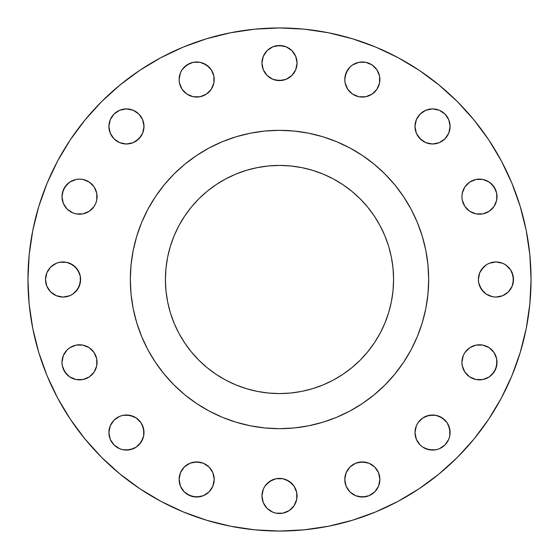 <?xml version="1.0" encoding="UTF-8"?>
<svg xmlns="http://www.w3.org/2000/svg" width="559" height="559" viewBox="0 0 559 559"><rect width="100%" height="100%" fill="white"/><g stroke="black" fill="none" stroke-linecap="round" stroke-linejoin="round"><path stroke-width="0.84" d="M143.998 126.446A17.553 17.553 0 0 1 126.446 143.998A17.553 17.553 0 0 1 108.9 126.446L110.235 133.161L114.036 138.856L119.731 142.664L126.446 143.998L133.161 142.664L138.856 138.856L142.664 133.161L143.998 126.446L142.664 119.731L138.856 114.036L133.161 110.235L126.446 108.9L119.731 110.235L114.036 114.036L110.235 119.731L108.9 126.446A17.553 17.553 0 0 1 126.446 108.9A17.553 17.553 0 0 1 143.998 126.446L142.664 133.161L141.036 136.2L136.2 141.036M213.88 76.101L214.216 79.525A17.553 17.553 0 0 1 196.67 97.077A17.553 17.553 0 0 1 179.118 79.525L179.453 82.949L182.073 89.279L186.916 94.122L193.246 96.742L200.094 96.742L206.418 94.122L211.26 89.279L213.88 82.949L213.88 76.101L211.26 69.777L206.418 64.935L200.094 62.315L193.246 62.315L186.916 64.935L182.073 69.777L180.452 72.81L179.118 79.525L179.453 76.101M297.053 63.048A17.553 17.553 0 0 1 279.5 80.601A17.553 17.553 0 0 1 261.947 63.048L263.289 69.763L267.09 75.458L272.785 79.266L279.5 80.601L286.215 79.266L291.91 75.458L295.711 69.763L297.053 63.048L295.711 56.333L291.91 50.638L286.215 46.837L279.5 45.503L272.785 46.837L267.09 50.638L263.289 56.333L261.947 63.048A17.553 17.553 0 0 1 279.5 45.503A17.553 17.553 0 0 1 297.053 63.048L296.71 66.472M379.547 76.101L379.882 79.525A17.553 17.553 0 0 1 362.33 97.077A17.553 17.553 0 0 1 344.784 79.525L345.12 82.949L347.74 89.279L352.582 94.122L358.906 96.742L365.754 96.742L372.084 94.122L376.927 89.279L379.547 82.949L379.547 76.101L376.927 69.777L372.084 64.935L369.045 63.314L365.754 62.315L358.906 62.315L352.582 64.935L349.92 67.115L346.119 72.81L344.784 79.525L345.12 76.101L347.74 69.777M450.1 126.446A17.553 17.553 0 0 1 432.554 143.998A17.553 17.553 0 0 1 415.002 126.446L416.336 133.161L420.144 138.856L425.839 142.664L432.554 143.998L439.269 142.664L444.964 138.856L448.765 133.161L450.1 126.446L448.765 119.731L444.964 114.036L439.269 110.235L432.554 108.9L425.839 110.235L420.144 114.036L416.336 119.731L415.002 126.446A17.553 17.553 0 0 1 432.554 108.9A17.553 17.553 0 0 1 450.1 126.446L448.765 133.161M496.685 193.246L497.021 196.67A17.553 17.553 0 0 1 479.475 214.216A17.553 17.553 0 0 1 461.923 196.67L462.258 200.094L464.878 206.418L469.721 211.26L476.051 213.88L482.899 213.88L489.223 211.26L494.065 206.418L496.685 200.094L496.685 193.246L494.065 186.916L489.223 182.073L482.899 179.453L476.051 179.453L469.721 182.073L464.878 186.916L462.258 193.246L461.923 196.67L462.258 193.246M512.163 272.785L513.497 279.5A17.553 17.553 0 0 1 495.952 297.053A17.553 17.553 0 0 1 478.399 279.5L478.735 282.924L481.355 289.248L486.197 294.09L492.528 296.71L495.952 297.053L502.667 295.711L508.362 291.91L512.163 286.215L513.162 282.924L513.162 276.076L510.542 269.752L505.699 264.91L502.667 263.289L495.952 261.947L489.237 263.289L486.197 264.91L481.355 269.752L479.734 272.785L478.399 279.5L479.734 272.785L483.542 267.09M496.685 358.906L497.021 362.33A17.553 17.553 0 0 1 479.475 379.882A17.553 17.553 0 0 1 461.923 362.33L462.258 365.754L464.878 372.084L469.721 376.927L476.051 379.547L482.899 379.547L489.223 376.927L494.065 372.084L496.685 365.754L496.685 358.906L494.065 352.582L489.223 347.74L482.899 345.12L476.051 345.12L469.721 347.74L464.878 352.582L463.257 355.615L461.923 362.33L462.258 358.906M448.765 425.839L450.1 432.554A17.553 17.553 0 0 1 432.554 450.1A17.553 17.553 0 0 1 415.002 432.554L416.336 439.269L420.144 444.964L422.8 447.144L429.13 449.764L435.978 449.764L439.269 448.765L444.964 444.964L448.765 439.269L449.764 435.978L449.764 429.13L447.144 422.8L442.302 417.964L435.978 415.337L429.13 415.337L422.8 417.964L417.964 422.8L416.336 425.839L415.002 432.554L416.336 425.839L417.964 422.8L422.8 417.964M379.882 479.475A17.553 17.553 0 0 1 362.33 497.021A17.553 17.553 0 0 1 344.784 479.475L346.119 486.19L349.92 491.885L355.615 495.686L362.33 497.021L369.045 495.686L374.74 491.885L378.548 486.19L379.882 479.475L378.548 472.76L374.74 467.065L369.045 463.257L362.33 461.923L355.615 463.257L349.92 467.065L346.119 472.76L344.784 479.475A17.553 17.553 0 0 1 362.33 461.923A17.553 17.553 0 0 1 379.882 479.475L379.547 482.899M296.71 492.528L297.053 495.952A17.553 17.553 0 0 1 279.5 513.497A17.553 17.553 0 0 1 261.947 495.952L263.289 502.667L267.09 508.362L272.785 512.163L276.076 513.162L282.924 513.162L289.248 510.542L294.09 505.699L296.71 499.376L296.71 492.528L294.09 486.197L289.248 481.355L282.924 478.735L276.076 478.735L269.752 481.355L264.91 486.197L263.289 489.237L261.947 495.952L262.29 492.528M214.216 479.475A17.553 17.553 0 0 1 196.67 497.021A17.553 17.553 0 0 1 179.118 479.475L180.452 486.19L184.26 491.885L189.955 495.686L196.67 497.021L203.385 495.686L209.08 491.885L212.881 486.19L214.216 479.475L212.881 472.76L209.08 467.065L203.385 463.257L196.67 461.923L189.955 463.257L184.26 467.065L180.452 472.76L179.118 479.475A17.553 17.553 0 0 1 196.67 461.923A17.553 17.553 0 0 1 214.216 479.475L213.88 482.899M142.664 425.839L143.998 432.554A17.553 17.553 0 0 1 126.446 450.1A17.553 17.553 0 0 1 108.9 432.554L110.235 439.269L114.036 444.964L119.731 448.765L123.022 449.764L129.87 449.764L136.2 447.144L141.036 442.302L143.663 435.978L143.663 429.13L141.036 422.8L136.2 417.964L129.87 415.337L123.022 415.337L119.731 416.336L114.036 420.144L110.235 425.839L108.9 432.554L110.235 425.839M96.742 358.906L97.077 362.33A17.553 17.553 0 0 1 79.525 379.882A17.553 17.553 0 0 1 61.979 362.33L62.315 365.754L64.935 372.084L69.777 376.927L76.101 379.547L82.949 379.547L89.279 376.927L94.122 372.084L96.742 365.754L96.742 358.906L94.122 352.582L89.279 347.74L82.949 345.12L76.101 345.12L69.777 347.74L67.115 349.92L63.314 355.615L61.979 362.33L62.315 358.906M96.742 193.246L97.077 196.67A17.553 17.553 0 0 1 79.525 214.216A17.553 17.553 0 0 1 61.979 196.67L63.314 203.385L67.115 209.08L72.81 212.881L76.101 213.88L82.949 213.88L89.279 211.26L94.122 206.418L95.743 203.385L96.742 200.094L96.742 193.246L94.122 186.916L89.279 182.073L82.949 179.453L79.525 179.118L76.101 179.453L69.777 182.073L64.935 186.916L62.315 193.246L61.979 196.67L63.314 189.955L67.115 184.26M80.265 276.076L80.601 279.5A17.553 17.553 0 0 1 63.048 297.053A17.553 17.553 0 0 1 45.503 279.5L46.837 286.215L50.638 291.91L56.333 295.711L63.048 297.053L69.763 295.711L72.803 294.09L77.645 289.248L80.265 282.924L80.265 276.076L77.645 269.752L72.803 264.91L66.472 262.29L59.624 262.29L56.333 263.289L50.638 267.09L46.837 272.785L45.503 279.5L46.837 272.785M428.676 279.5L427.956 294.125L425.811 308.603L422.255 322.802L417.321 336.588L411.061 349.822L403.535 362.379L394.815 374.139L384.983 384.983L374.139 394.815L362.379 403.535L349.822 411.061L336.588 417.321L322.802 422.255L308.603 425.811L294.125 427.956L279.5 428.676L264.875 427.956L250.397 425.811L236.198 422.255L222.412 417.321L209.178 411.061L196.621 403.535L184.861 394.815L174.017 384.983L164.185 374.139L155.465 362.379L147.939 349.822L141.679 336.588L136.745 322.802L133.189 308.603L131.044 294.125L130.324 279.5A149.176 149.176 0 0 1 279.5 130.324A149.176 149.176 0 0 1 428.676 279.5A149.176 149.176 0 0 1 279.5 428.676A149.176 149.176 0 0 1 130.324 279.5L131.044 264.875L133.189 250.397L136.745 236.198L141.679 222.412L147.939 209.178L155.465 196.621L164.185 184.861L174.017 174.017L184.861 164.185L196.621 155.465L209.178 147.939L222.412 141.679L236.198 136.745L250.397 133.189L264.875 131.044L279.5 130.324L294.125 131.044L308.603 133.189L322.802 136.745L336.588 141.679L349.822 147.939L362.379 155.465L374.139 164.185L384.983 174.017L394.815 184.861L403.535 196.621L411.061 209.178L417.321 222.412L422.255 236.198L425.811 250.397L427.956 264.875L428.676 279.5M27.95 279.5A251.55 251.55 0 0 1 279.5 27.95A251.55 251.55 0 0 1 531.05 279.5L529.841 304.159L526.215 328.573L520.219 352.519L511.904 375.767L501.346 398.078L488.657 419.257L473.948 439.081L457.374 457.374L439.081 473.948L419.257 488.657L398.078 501.346L375.767 511.904L352.519 520.219L328.573 526.215L304.159 529.841L279.5 531.05L254.841 529.841L230.427 526.215L206.481 520.219L183.233 511.904L160.922 501.346L139.743 488.657L119.919 473.948L101.626 457.374L85.052 439.081L70.343 419.257L57.654 398.078L47.096 375.767L38.781 352.519L32.785 328.573L29.159 304.159L27.95 279.5L29.159 254.841L32.785 230.427L38.781 206.481L47.096 183.233L57.654 160.922L70.343 139.743L85.052 119.919L101.626 101.626L119.919 85.052L139.743 70.343L160.922 57.654L183.233 47.096L206.481 38.781L230.427 32.785L254.841 29.159L279.5 27.95L304.159 29.159L328.573 32.785L352.519 38.781L375.767 47.096L398.078 57.654L419.257 70.343L439.081 85.052L457.374 101.626L473.948 119.919L488.657 139.743L501.346 160.922L511.904 183.233L520.219 206.481L526.215 230.427L529.841 254.841L531.05 279.5A251.55 251.55 0 0 1 279.5 531.05A251.55 251.55 0 0 1 27.95 279.5M393.578 279.5A114.078 114.078 0 0 1 279.5 393.578A114.078 114.078 0 0 1 165.422 279.5A114.078 114.078 0 0 1 279.5 165.422A114.078 114.078 0 0 1 393.578 279.5L393.026 268.32L391.384 257.245L388.666 246.386L384.892 235.842L380.106 225.724L374.348 216.123L367.682 207.13L360.164 198.836L351.87 191.318L342.877 184.652L333.276 178.894L323.158 174.108L312.614 170.334L301.755 167.616L290.68 165.974L279.5 165.422L268.32 165.974L257.245 167.616L246.386 170.334L235.842 174.108L225.724 178.894L216.123 184.652L207.13 191.318L198.836 198.836L191.318 207.13L184.652 216.123L178.894 225.724L174.108 235.842L170.334 246.386L167.616 257.245L165.974 268.32L165.422 279.5L165.974 290.68L167.616 301.755L170.334 312.614L174.108 323.158L178.894 333.276L184.652 342.877L191.318 351.87L198.836 360.164L207.13 367.682L216.123 374.348L225.724 380.106L235.842 384.892L246.386 388.666L257.245 391.384L268.32 393.026L279.5 393.578L290.68 393.026L301.755 391.384L312.614 388.666L323.158 384.892L333.276 380.106L342.877 374.348L351.87 367.682L360.164 360.164L367.682 351.87L374.348 342.877L380.106 333.276L384.892 323.158L388.666 312.614L391.384 301.755L393.026 290.68L393.578 279.5M133.685 310.993L135.495 318.434M240.566 423.505L250.397 425.811M310.993 425.315L318.434 423.505M423.505 318.434L425.811 308.603M425.315 248.007L423.505 240.566M318.434 135.495L308.603 133.189M248.007 133.685L240.566 135.495M135.495 240.566L133.189 250.397M101.626 457.374L119.919 473.948M206.481 38.781L183.233 47.096M70.343 139.743L57.654 160.922M126.446 108.9L133.161 110.235M138.856 114.036L141.036 116.698M133.161 142.664L126.446 143.998M123.022 143.663L119.731 142.664L114.036 138.856M110.235 133.161L108.9 126.446M180.452 72.81L182.073 69.777M184.26 67.115L189.955 63.314M193.246 62.315L200.094 62.315M203.385 63.314L209.08 67.115M200.094 96.742L193.246 96.742M264.91 53.301L267.09 50.638M276.076 45.838L282.924 45.838L286.215 46.837M291.91 50.638L294.09 53.301M295.711 56.333L296.71 59.624M295.711 69.763L291.91 75.458L286.215 79.266M282.924 80.265L276.076 80.265L272.785 79.266L267.09 75.458M262.29 66.472L261.947 63.048M349.92 67.115L352.582 64.935M358.906 62.315L365.754 62.315L372.084 64.935L374.74 67.115M365.754 96.742L358.906 96.742M415.337 123.022L416.336 119.731L420.144 114.036M425.839 110.235L432.554 108.9M444.964 138.856L442.302 141.036M432.554 143.998L425.839 142.664L422.8 141.036L417.964 136.2M416.336 133.161L415.002 126.446M467.065 184.26L469.721 182.073M479.475 179.118L482.899 179.453M486.19 180.452L489.223 182.073M491.885 184.26L495.686 189.955M462.258 200.094L461.923 196.67A17.553 17.553 0 0 1 479.475 179.118A17.553 17.553 0 0 1 497.021 196.67L496.685 200.094M494.065 206.418L491.885 209.08M482.899 213.88L479.475 214.216M492.528 262.29L495.952 261.947M505.699 264.91L508.362 267.09M478.735 282.924L478.399 279.5A17.553 17.553 0 0 1 495.952 261.947A17.553 17.553 0 0 1 513.497 279.5L512.163 286.215M508.362 291.91L505.699 294.09M502.667 295.711L499.376 296.71M495.952 297.053L492.528 296.71M489.237 295.711L486.197 294.09M483.542 291.91L479.734 286.215M467.065 349.92L469.721 347.74M479.475 344.784L482.899 345.12M486.19 346.119L489.223 347.74M491.885 349.92L494.065 352.582M462.258 365.754L461.923 362.33A17.553 17.553 0 0 1 479.475 344.784A17.553 17.553 0 0 1 497.021 362.33L495.686 369.045L491.885 374.74M482.899 379.547L479.475 379.882M425.839 416.336L432.554 415.002M435.978 415.337L439.269 416.336L444.964 420.144M432.554 450.1L425.839 448.765M420.144 444.964L417.964 442.302M345.12 476.051L346.119 472.76M358.906 462.258L365.754 462.258M378.548 486.19L376.927 489.223M374.74 491.885L369.045 495.686M365.754 496.685L358.906 496.685M352.582 494.065L349.92 491.885M346.119 486.19L344.784 479.475M263.289 489.237L264.91 486.197M267.09 483.542L272.785 479.734M276.076 478.735L282.924 478.735L286.215 479.734L291.91 483.542M294.09 505.699L291.91 508.362M282.924 513.162L276.076 513.162L272.785 512.163M267.09 508.362L264.91 505.699M193.246 462.258L200.094 462.258M212.881 486.19L209.08 491.885L206.418 494.065M200.094 496.685L193.246 496.685L186.916 494.065L184.26 491.885M179.453 482.899L179.118 479.475M114.036 420.144L116.698 417.964M119.731 416.336L123.022 415.337M126.446 415.002L133.161 416.336L136.2 417.964L141.036 422.8M143.663 435.978L142.664 439.269L138.856 444.964M133.161 448.765L126.446 450.1M64.935 352.582L67.115 349.92M76.101 345.12L79.525 344.784M62.315 365.754L61.979 362.33A17.553 17.553 0 0 1 79.525 344.784A17.553 17.553 0 0 1 97.077 362.33L96.742 365.754M79.525 379.882L76.101 379.547M72.81 378.548L69.777 376.927M67.115 374.74L63.314 369.045M76.101 179.453L79.525 179.118M62.315 200.094L61.979 196.67A17.553 17.553 0 0 1 79.525 179.118A17.553 17.553 0 0 1 97.077 196.67L96.742 200.094M79.525 214.216L76.101 213.88M72.81 212.881L69.777 211.26M67.115 209.08L64.935 206.418M50.638 267.09L53.301 264.91M63.048 261.947L66.472 262.29M69.763 263.289L75.458 267.09L79.266 272.785M45.838 282.924L45.503 279.5A17.553 17.553 0 0 1 63.048 261.947A17.553 17.553 0 0 1 80.601 279.5L79.266 286.215L75.458 291.91M66.472 296.71L63.048 297.053M53.301 294.09L50.638 291.91M384.892 323.158L380.106 333.276M380.092 333.297L379.212 334.911M374.376 342.835L367.682 351.87L360.164 360.164L351.87 367.682M301.755 391.384L290.68 393.026M235.842 384.892L225.724 380.106M225.703 380.092L224.089 379.212M207.13 367.682L198.836 360.164L191.318 351.87M167.616 301.755L165.974 290.68M174.108 235.842L178.894 225.724M178.908 225.703L179.788 224.089M184.624 216.165L191.318 207.13L198.836 198.836L207.13 191.318L216.165 184.624M257.245 167.616L268.32 165.974M323.158 174.108L333.276 178.894M333.297 178.908L334.911 179.788M351.87 191.318L360.164 198.836L367.682 207.13M391.384 257.245L393.026 268.32M108.9 432.554A17.553 17.553 0 0 1 126.446 415.002A17.553 17.553 0 0 1 143.998 432.554M261.947 495.952A17.553 17.553 0 0 1 279.5 478.399A17.553 17.553 0 0 1 297.053 495.952M415.002 432.554A17.553 17.553 0 0 1 432.554 415.002A17.553 17.553 0 0 1 450.1 432.554M344.784 79.525A17.553 17.553 0 0 1 362.33 61.979A17.553 17.553 0 0 1 379.882 79.525M179.118 79.525A17.553 17.553 0 0 1 196.67 61.979A17.553 17.553 0 0 1 214.216 79.525"/></g></svg>
